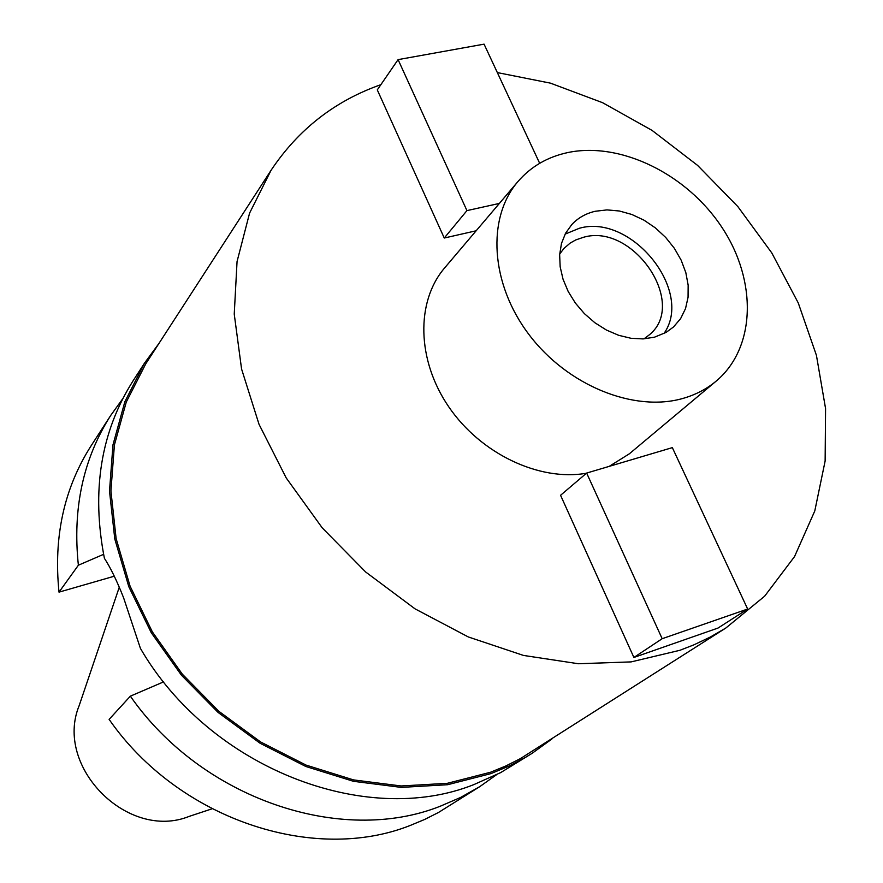 <?xml version="1.0" encoding="UTF-8"?>
<svg xmlns="http://www.w3.org/2000/svg" width="883" height="883" viewBox="0 0 883 883"><rect width="100%" height="100%" fill="white"/><g stroke="black" fill="none" stroke-linecap="round" stroke-linejoin="round"><path stroke-width="1.32" d="M643.983 338.873L649.667 334.569C687.846 302.99 632.956 222.814 583.597 237.251L575.749 239.933L570.109 243.134L564.038 248.355L559.69 254.017M565.109 234.116L579.403 228.256C631.488 213.278 694.159 290.982 663.928 333.586M595.241 211.269C585.859 213.454 578.045 217.88 571.798 224.558L565.595 233.211L561.489 243.388L559.645 254.723L560.164 266.809L563.034 279.205L568.166 291.445L575.374 303.068L584.38 313.631L594.877 322.748L606.433 330.054L618.641 335.297L631.014 338.288L643.1 338.917L654.469 337.196L666.113 332.394L673.519 326.964L680.627 318.608L685.528 308.575L688.067 297.273L688.155 285.143L685.826 272.626L681.179 260.209L674.38 248.333L665.694 237.461L655.462 227.957L644.038 220.198L631.842 214.47L619.336 210.993L606.974 209.9L595.241 211.269M683.221 398.343C634.292 412.626 567.449 385.65 529.016 334.602C490.341 283.708 486.588 217.935 517.957 181.534C530.882 166.611 547.438 156.964 567.637 152.593C620.65 141.346 687.095 174.238 722.04 227.549C757.261 280.695 755.98 347.759 716.19 381.092C706.742 388.984 695.749 394.723 683.221 398.343M517.957 181.534L444.646 267.902C415.761 301.578 416.721 360.165 448.829 406.942C480.782 453.807 539.314 481.555 586.455 473.233M609.193 466.379L629.336 453.818L716.19 381.092M497.339 72.583L550.484 83.157L602.559 102.682L652.051 130.397L697.592 165.397L737.879 206.633L771.786 252.924L798.265 302.968L816.433 355.363L825.572 408.597L825.13 461.025L814.788 510.948L794.534 556.599L764.645 596.191L725.815 628.034L710.241 637.073L693.762 644.91L679.965 650.274L631.146 661.897L578.376 663.74L523.442 655.418L468.31 636.952L415.043 608.851L365.694 572.018L322.196 527.813L286.202 477.924L259.028 424.304L241.567 368.995L234.238 314.094L237.052 261.545L249.591 213.101L271.081 170.264C298.366 129.359 334.955 100.828 380.86 84.68M444.259 238.024L377.284 89.889L398.09 59.625L466.941 210.607L444.259 238.024L476.158 230.783M560.562 495.286L633.895 657.46L662.173 638.707L586.643 473.067L560.562 495.286M586.643 473.067L672.338 447.626L747.658 609.027L718.056 628.034L633.895 657.46M271.081 170.264L145.816 363.719L126.258 402.096L114.404 444.955L110.916 490.959L116.126 538.575L130.066 586.135L152.373 631.908L182.328 674.159L218.874 711.323L260.662 741.996L306.103 765.108L353.509 779.899L401.136 785.969L447.306 783.32L490.473 772.261L505.771 765.991L520.374 758.629L725.815 628.034M551.875 739.016L532.041 753.376L523.729 758.387L509.292 765.936L491.036 773.585L447.67 784.711L401.29 787.393L353.443 781.312L305.805 766.477L260.132 743.276L218.134 712.471L181.39 675.153L151.258 632.703L128.819 586.731L114.779 538.939L109.503 491.091L112.969 444.855L124.845 401.776L144.459 363.2L158.94 343.454M144.459 363.2L133.145 380.716C100.828 431.732 91.247 490.937 104.404 558.321C110.474 567.57 116.887 580.749 123.62 597.857L140.43 648.409C209.58 767.813 365.363 828.044 473.928 784.579L500.617 772.636L532.041 753.376M114.271 576.213L59.018 592.14L78.377 565.219L103.576 554.336M78.377 565.219C72.406 508.509 83.223 458.531 110.805 415.308L91.092 445.816C64.084 488.156 53.388 536.93 59.018 592.14M130.353 696.168L109.117 719.391C178.344 819.137 313.443 863.993 410.352 825.406L424.745 819.424L438.531 812.448L479.712 786.676L460.573 797.459L440.131 806.278C341.015 845.594 201.931 799.005 130.353 696.168L163.664 681.842M496.423 774.81L479.712 786.676M110.805 415.308L122.781 398.674M119.249 587.305L79.172 705.616C53.951 766.775 127.869 841.19 189.205 816.378L211.986 808.828M398.09 59.625L484.072 44.15L539.668 163.311M466.941 210.607L499.37 203.421M747.658 609.027L662.173 638.707"/></g></svg>
